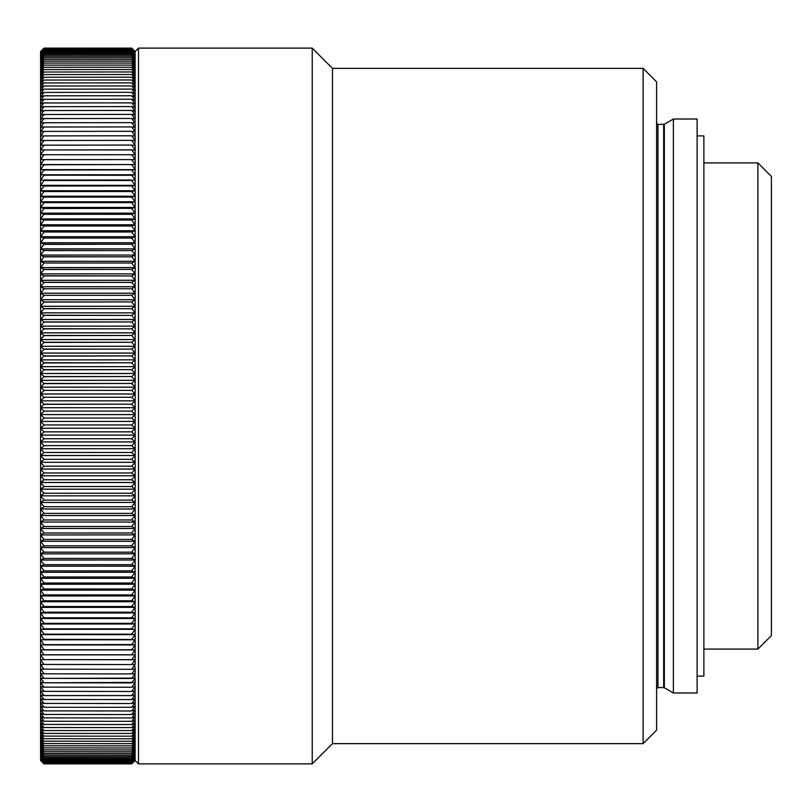 <?xml version="1.0" encoding="UTF-8"?>
<svg xmlns="http://www.w3.org/2000/svg" width="812" height="812" viewBox="0 0 812 812"><rect width="100%" height="100%" fill="white"/><g stroke="black" fill="none" stroke-linecap="round" stroke-linejoin="round"><path stroke-width="1.22" d="M40.6 406L40.6 400.874L43.98 404.183L40.6 407.695L40.6 406M643.104 68.37L656.603 81.88L656.603 730.12L643.104 743.63L643.104 68.37L332.484 68.37L332.484 743.63L312.234 763.879L312.234 48.121L332.484 68.37M757.89 162.907L771.4 176.417L771.4 635.583L757.89 649.092L757.89 162.907L703.872 162.907M673.392 406L673.392 692.981L697.122 692.981L697.122 119.019L673.392 119.019L673.392 406M135.117 51.643L138.487 48.121L138.487 763.879L312.234 763.879M697.122 135.898L703.872 135.898L703.872 676.102L697.122 676.102M40.6 757.271L43.98 761.067L131.757 761.047L43.98 761.047L40.6 758.124L43.98 761.869L131.757 761.849L43.98 761.849L40.6 758.844L43.98 762.539L131.757 762.519L43.98 762.519L40.6 759.443L43.98 763.067L131.757 763.057L43.98 763.057L40.6 759.91L43.98 763.473L131.757 763.463L43.98 763.463L40.6 760.245L43.98 763.737L131.757 763.727L43.98 763.727L40.6 760.438L43.98 763.869L131.757 763.869L135.127 760.519L131.757 763.869L43.98 763.869L40.6 760.509L40.6 654.858L43.98 659.618L135.127 659.669L135.127 154.737L43.98 154.716L131.757 154.716M41.909 659.699L40.6 659.699L43.98 664.449L131.757 664.561L135.127 664.409L135.117 659.669M134.64 664.439L135.127 669.058L131.757 669.301L43.98 669.189L131.757 669.301M40.894 669.078L43.98 673.828L131.757 673.93L135.127 673.605L135.117 669.058M134.924 673.625L134.975 678.071M40.762 678.071L43.98 682.801L135.127 682.395L135.127 678.081L43.98 678.365L131.757 678.467M135.005 682.405L135.025 686.647M40.712 686.647L43.98 691.357L131.757 691.459L135.127 690.768L135.127 686.668L131.757 687.236L43.98 687.135L131.757 687.236M135.046 690.779L135.056 694.808M135.066 698.736L135.127 694.828L131.757 695.579L43.98 695.579L131.757 695.579M40.671 698.736L43.98 703.405L131.757 703.496L135.127 702.532L135.127 698.746L131.757 699.589L43.98 699.497L131.757 699.589M135.117 702.542L135.076 706.247M135.117 709.83L135.127 706.257L131.757 707.282L43.98 707.282L131.757 707.282M40.651 709.83L43.98 714.438L131.757 714.53L135.127 713.291L135.127 709.85L131.757 710.967L43.98 710.876L131.757 710.967M135.117 713.301L135.127 716.651L131.757 717.97L43.98 717.889L131.757 717.97M135.117 716.661L135.127 719.899L131.757 721.31L43.98 721.229L131.757 721.31M135.117 719.909L135.107 723.035M40.63 723.035L43.98 727.542L131.757 727.613L135.127 726.029L135.127 723.045L131.757 724.517L43.98 724.446L131.757 724.517M135.117 726.04L135.107 728.932M135.117 731.693L135.127 728.943L131.757 730.587L43.98 730.587L131.757 730.587M135.117 734.342L135.127 731.713L131.757 733.439L43.98 733.439L131.757 733.439M43.98 736.169L40.6 734.332L43.98 738.717L131.757 738.778L135.127 736.86L135.127 734.352L131.757 736.169L43.98 736.108L131.757 736.169M135.117 736.86L135.117 739.265M43.98 741.265L40.6 739.255L43.98 743.569L131.757 743.619L135.127 741.529L135.127 739.275L131.757 741.265L43.98 741.204L131.757 741.265M135.117 741.539L135.117 743.69M135.117 745.71L135.127 743.701L131.757 745.852L43.98 745.802L131.757 745.852M135.117 747.608L135.127 745.721L131.757 747.953L43.98 747.913L131.757 747.953M135.117 749.374L135.127 747.619L131.757 749.933L43.98 749.892L131.757 749.933M135.127 749.385L131.757 753.465L43.98 753.506L131.757 753.465L135.127 751.009L135.127 749.385L131.757 751.78L43.98 751.739L131.757 751.78L135.127 747.619M135.117 751.009L135.117 752.521M135.127 752.541L131.757 756.52L43.98 756.551L131.757 756.52L135.127 753.912L135.127 752.541L131.757 755.089L43.98 755.058L131.757 755.089M135.117 753.901L135.117 755.16M135.117 756.276L135.127 755.17L131.757 757.88L43.98 757.85L131.757 757.88M135.117 757.271L135.127 756.287L131.757 759.078L43.98 759.047L131.757 759.078L135.127 755.17M135.117 758.124L135.127 757.281L131.757 760.144L43.98 760.113L131.757 760.144L135.127 756.287M138.487 763.879L135.127 760.519L135.127 758.134L131.757 761.067L135.127 757.281M135.117 760.438L131.757 763.737L135.117 760.245M135.117 759.91L131.757 763.067L135.127 759.464L131.757 762.539L135.127 758.865L131.757 761.869L135.127 758.134M135.117 58.768L135.127 56.261L131.757 53.511L43.98 53.531L131.757 53.511M131.757 52.404L43.98 52.374L131.757 52.404L135.117 56.272L135.127 54.282L131.757 51.379L43.98 51.4L131.757 51.379M131.757 50.537L43.98 50.537L131.757 50.537L135.117 54.292L135.127 51.633L131.757 48.385L43.98 48.385L131.757 48.385L135.117 51.907M135.117 52.303L131.757 49.177L43.98 49.197L131.757 49.177L135.117 52.831M135.117 55.216L131.757 52.374M135.117 61.793L135.127 58.768L131.757 56.16L43.98 56.201L131.757 56.16L135.117 60.22M135.117 63.498L135.127 61.793L131.757 59.337L43.98 59.377L131.757 59.337M135.117 65.325L135.127 63.498L131.757 61.123L43.98 61.164L131.757 61.123M135.117 67.284L135.127 65.325L131.757 63.042L43.98 63.082L131.757 63.042M135.117 69.375L135.127 67.284L131.757 65.082L43.98 65.133L131.757 65.082M135.117 71.588L135.127 69.375L131.757 67.244L43.98 67.305L131.757 67.244M135.117 73.922L135.127 71.588L131.757 69.538L43.98 69.599L131.757 69.538M135.117 76.379L135.127 73.922L131.757 71.963L43.98 72.024L131.757 71.963M135.117 78.967L135.127 76.389L131.757 74.511L43.98 74.572L131.757 74.511M135.117 81.677L135.127 78.977L131.757 77.181L43.98 77.241L131.757 77.181M135.117 84.499L135.127 81.677L131.757 79.972L43.98 80.033L131.757 79.972M135.117 87.452L135.127 84.509L131.757 82.885L43.98 82.956L131.757 82.885M135.117 90.518L135.127 87.463L131.757 85.92L43.98 85.991L131.757 85.92M135.117 93.705L135.127 90.528L131.757 89.076L43.98 89.147L131.757 89.076M135.117 97.014L135.127 93.715L131.757 92.345L43.98 92.426L131.757 92.345M135.117 100.414L135.127 97.014L131.757 95.735L43.98 95.816L131.757 95.735M135.117 103.946L135.127 100.434L131.757 99.247L43.98 99.328L131.757 99.247M135.117 107.59L135.127 103.966L131.757 102.86L43.98 102.951L131.757 102.86M135.066 111.345L135.127 107.61L131.757 106.595L43.98 106.687L131.757 106.595M135.066 115.213L135.127 111.366L131.757 110.442L43.98 110.533L131.757 110.442M135.046 119.191L135.127 115.233L131.757 114.401L43.98 114.492L131.757 114.401M135.036 123.272L135.127 119.202L131.757 118.461L43.98 118.562L131.757 118.461M135.117 127.474L135.127 123.292L131.757 122.642L43.98 122.744L131.757 122.642M134.995 131.747L135.127 127.474L131.757 126.916L43.98 127.017L131.757 126.916M134.954 136.142L135.127 131.767L131.757 131.3L43.98 131.402L131.757 131.3M135.117 140.659L135.127 136.162L131.757 135.787L43.98 135.898L131.757 135.787M134.762 145.236L135.127 140.659L131.757 140.375L43.98 140.486L131.757 140.375M135.117 149.946L135.127 145.257L131.757 145.054L43.98 145.175L131.757 145.054M135.117 154.737L135.127 149.946L43.98 149.956L131.757 149.844M135.117 400.874L40.6 400.874L40.6 159.619L135.117 159.588L43.98 159.69M43.98 159.812L40.6 164.562L135.117 164.562L43.98 164.755M135.117 169.647L40.6 169.647L131.757 169.911L43.98 170.043L40.6 174.783L135.127 174.763L40.6 174.803L131.757 175.29L43.98 175.159M135.117 185.369L40.6 185.369L43.98 185.907L131.757 185.907L43.98 186.039L40.6 190.749L135.117 190.749L40.6 190.769L43.98 191.53L131.757 191.53L43.98 191.399M43.98 191.53L40.6 196.23L135.117 196.23L40.6 196.26L43.98 197.113L131.757 197.113L43.98 196.981M135.117 207.456L40.6 207.456L43.98 208.359L131.757 208.359L43.98 208.501L40.6 213.15L135.117 213.15L40.6 213.17L43.98 214.307L131.757 214.307L43.98 214.165M135.117 242.788L40.6 242.788L43.98 244.219L131.757 244.219L43.98 244.371L40.6 248.868L135.117 248.868L40.6 248.898L43.98 250.573L131.757 250.573L43.98 250.421M43.98 250.573L40.6 255.049L135.117 255.049L40.6 255.069L43.98 256.836L131.757 256.836L43.98 256.683M135.117 267.584L40.6 267.584L43.98 269.371L131.757 269.371L43.98 269.523L40.6 273.888L135.117 273.888L40.6 273.918L43.98 275.938L131.757 275.938L43.98 275.786M43.98 275.938L40.6 280.272L135.117 280.272L40.6 280.302L43.98 282.414L131.757 282.414L43.98 282.251M135.117 299.729L40.6 299.729L43.98 301.932L131.757 301.932L43.98 302.084L40.6 306.256L135.117 306.256L40.6 306.286L43.98 308.733L131.757 308.733L43.98 308.57M43.98 308.733L40.6 312.853L135.117 312.853L40.6 312.884L43.98 315.401L131.757 315.401L43.98 315.239M135.117 319.512L40.6 319.512L43.98 321.948L131.757 321.948L43.98 322.11L40.6 326.15L135.117 326.15L40.6 326.18L43.98 328.86L131.757 328.86L43.98 328.698M135.117 332.869L40.6 332.869L43.98 335.468L131.757 335.468L43.98 335.63L40.6 339.558L135.117 339.558L40.6 339.589L43.98 342.42L131.757 342.258L43.98 342.258M43.98 342.42L40.6 346.298L135.117 346.298L40.6 346.328L43.98 349.241L131.757 349.079L43.98 349.079M135.117 353.098L40.6 353.098L43.98 355.92L131.757 355.92L43.98 356.082L40.6 359.858L135.117 359.858L40.6 359.889L43.98 362.944L131.757 362.781L43.98 362.781M43.98 362.944L40.6 366.659L135.117 366.659L40.6 366.689L43.98 369.825L131.757 369.653L43.98 369.653M135.117 373.51L40.6 373.51L43.98 376.545L131.757 376.545L43.98 376.707L40.6 380.31L135.117 380.31L40.6 380.341L43.98 383.609L131.757 383.447L43.98 383.447M131.757 493.249L43.98 493.249L131.757 493.249L135.127 489.2M131.757 486.52L43.98 486.52L131.757 486.52L135.127 482.521M131.757 479.76L43.98 479.76L131.757 479.76L135.127 475.822M131.757 472.98L43.98 472.98L131.757 472.98L135.127 469.092M131.757 466.169L43.98 466.169L131.757 466.169L135.127 462.332M131.757 459.338L43.98 459.338L131.757 459.338L135.127 455.552M131.757 452.487L43.98 452.487L131.757 452.487L135.127 448.762M131.757 445.615L43.98 445.615L131.757 445.615L135.127 441.951M131.757 438.734L43.98 438.734L131.757 438.734L135.127 435.12M131.757 431.842L43.98 431.842L131.757 431.842L135.127 428.289M131.757 424.94L43.98 424.94L131.757 424.94L135.127 421.448M131.757 418.018L43.98 418.018L131.757 418.018L135.127 414.597M131.757 411.105L43.98 411.105L131.757 411.105L135.127 407.736M43.98 404.183L131.757 404.183L43.98 404.356M131.757 397.271L43.98 397.271L131.757 397.271L135.127 394.033M131.757 390.359L43.98 390.359L131.757 390.359L135.127 387.192M131.757 295.324L43.98 295.324L131.757 295.324L135.127 293.223M131.757 288.767L43.98 288.767L131.757 288.767L135.127 286.748M131.757 262.997L43.98 262.997L131.757 262.997L135.127 261.312M131.757 238.078L43.98 238.078L131.757 238.078L135.127 236.739M131.757 231.999L43.98 231.999L131.757 231.999L135.127 230.75M131.757 225.99L43.98 225.99L131.757 225.99L135.127 224.822M131.757 220.042L43.98 220.042L131.757 220.042L135.127 218.966M131.757 202.635L43.98 202.635L131.757 202.635L135.127 201.823M131.757 180.487L43.98 180.487L135.127 180.041M135.127 60.21L131.757 57.682L43.98 57.723L131.757 57.682L135.127 61.773M131.757 54.769L43.98 54.8L131.757 54.769L135.127 57.449L131.757 53.531M135.127 52.831L131.757 49.776L43.98 49.796L131.757 49.776L135.127 53.48L131.757 50.517M135.127 51.897L131.757 48.71L43.98 48.72L131.757 48.71L135.127 52.293M135.127 51.481L131.757 48.121L43.98 48.121L131.757 48.121L135.127 51.501L131.757 48.182L43.98 48.182L131.757 48.182L135.127 51.633M43.98 154.838L40.6 159.588L40.6 51.511L43.98 48.121L40.6 51.511L43.98 48.182L40.6 51.643L43.98 48.385L40.6 51.907L43.98 48.71L40.6 52.303L43.98 49.177L40.6 52.831L43.98 49.776L40.6 53.49L43.98 50.517M131.757 500.101L43.98 500.101L131.757 500.101L135.127 502.415M131.757 506.759L43.98 506.759L131.757 506.759L135.127 508.992M131.757 513.377L43.98 513.377L131.757 513.377L135.127 515.529M131.757 519.954L43.98 519.954L131.757 519.954L135.127 522.025M131.757 526.491L43.98 526.491L131.757 526.491L135.127 528.48M131.757 532.987L43.98 532.987L131.757 532.987L135.127 534.885M131.757 539.432L43.98 539.432L131.757 539.432L135.127 541.249M131.757 545.826L43.98 545.826L131.757 545.826L135.127 547.552M131.757 552.17L43.98 552.17L131.757 552.17L135.127 553.814M131.757 558.453L43.98 558.453L131.757 558.453L135.127 560.016M131.757 564.685L43.98 564.685L131.757 564.685L135.127 566.157M131.757 570.856L43.98 570.856L131.757 570.856L135.127 572.247M131.757 576.967L43.98 576.967L131.757 576.967L135.127 578.266M131.757 583.016L43.98 583.016L131.757 583.016L135.127 584.224M131.757 588.994L43.98 588.994L131.757 588.994L135.127 590.111M131.757 594.902L43.98 594.902L131.757 594.902L135.127 595.937M131.757 600.748L43.98 600.748L131.757 600.748L135.127 601.692M131.757 606.513L43.98 606.513L131.757 606.513L135.127 607.366M131.757 612.207L43.98 612.207L131.757 612.207L135.127 612.969M131.757 617.82L43.98 617.82L131.757 617.82L135.127 618.49M131.757 623.362L43.98 623.362L131.757 623.362L135.127 623.941M131.757 628.813L43.98 628.813L135.127 629.31M131.757 634.182L43.98 634.182L135.127 634.588M131.757 639.47L43.98 639.348L135.127 639.785L131.757 644.545L43.98 644.677L131.757 644.545M131.757 649.783L43.98 649.783L135.127 649.915M131.757 654.807L43.98 654.807L135.127 654.837M43.98 659.618L131.757 659.73M43.98 664.449L131.757 664.561M43.98 673.828L131.757 673.93M43.98 682.801L131.757 682.902M43.98 691.357L131.757 691.459M43.98 703.405L131.757 703.496M43.98 714.438L131.757 714.53M43.98 727.542L131.757 727.613M43.98 738.717L131.757 738.778M43.98 743.569L131.757 743.619M135.117 654.858L40.6 654.858L40.6 489.189L43.98 493.249M43.98 499.938L40.6 495.838L135.117 495.807L40.6 495.838L43.98 493.402M43.98 486.682L40.6 489.159L135.117 489.159L40.6 489.189L40.6 482.511L43.98 486.52M135.117 482.511L40.6 482.511L40.6 475.802L43.98 479.76M135.117 482.48L40.6 482.48L43.98 479.922M43.98 473.142L40.6 475.771L135.117 475.771L40.6 475.802L40.6 469.072L43.98 472.98M135.117 469.072L40.6 469.072L40.6 462.322L43.98 466.169M135.117 469.042L40.6 469.042L43.98 466.332M135.117 462.322L40.6 462.322L40.6 455.542L43.98 459.338M135.117 462.292L40.6 462.292L43.98 459.501M43.98 452.649L40.6 455.512L135.117 455.512L40.6 455.542L40.6 448.752L43.98 452.487M43.98 445.788L40.6 448.711L135.117 448.711L40.6 448.752L40.6 441.931L43.98 445.615M135.117 441.931L40.6 441.931L40.6 435.11L43.98 438.734M135.117 441.901L40.6 441.901L43.98 438.906M135.117 435.11L40.6 435.11L40.6 428.279L43.98 431.842M135.117 435.08L40.6 435.08L43.98 432.004M135.117 428.279L40.6 428.279L40.6 421.428L43.98 424.94M135.117 428.239L40.6 428.239L43.98 425.102M135.117 421.428L40.6 421.428L40.6 414.587L43.98 418.018M135.117 421.398L40.6 421.398L43.98 418.19M135.117 414.587L40.6 414.587L40.6 407.725L43.98 411.105M135.117 414.546L40.6 414.546L43.98 411.268M135.117 400.844L40.6 400.844L43.98 397.433M135.117 394.023L40.6 394.023L43.98 397.271M135.117 393.993L40.6 393.993L43.98 390.521M135.117 387.182L40.6 387.182L43.98 390.359M135.117 387.141L40.6 387.141L43.98 383.609M135.117 373.479L40.6 373.479L43.98 369.825M135.117 353.068L40.6 353.068L43.98 349.241M135.117 332.839L40.6 332.839L43.98 328.86M135.117 319.481L40.6 319.481L43.98 315.401M135.117 299.699L40.6 299.699L43.98 295.487M135.117 293.213L40.6 293.213L43.98 295.324M135.117 293.183L40.6 293.183L43.98 288.93M135.117 286.737L40.6 286.737L43.98 288.767M135.117 286.707L40.6 286.707L43.98 282.414M135.117 267.554L40.6 267.554L43.98 263.149M135.117 261.302L40.6 261.302L43.98 262.997M135.117 261.271L40.6 261.271L43.98 256.836M135.117 242.758L40.6 242.758L43.98 238.231M135.117 236.728L40.6 236.728L43.98 238.078M135.117 236.708L40.6 236.708L43.98 232.151M135.117 230.74L40.6 230.74L43.98 231.999M135.117 230.72L40.6 230.72L43.98 226.132M135.117 224.822L40.6 224.822L43.98 225.99M135.117 224.792L40.6 224.792L43.98 220.184M135.117 218.966L40.6 218.966L43.98 220.042M135.117 218.935L40.6 218.935L43.98 214.307M135.117 207.436L40.6 207.436L43.98 202.767M135.117 201.823L40.6 201.823L43.98 202.635M135.117 201.792L40.6 201.792L43.98 197.113M135.117 185.339L40.6 185.339L43.98 180.619M135.117 180.041L43.98 180.487M135.117 180.02L40.6 180.02L43.98 175.29M135.117 169.627L40.6 169.627L43.98 164.887M40.6 154.737L43.98 154.716M135.117 154.706L40.6 154.706L43.98 149.956M40.6 149.946L43.98 149.844M41.321 149.926L40.6 149.926L43.98 145.175M40.976 145.236L43.98 145.054M40.6 145.236L43.98 140.486M40.6 140.659L43.98 140.375M40.844 140.638L43.98 135.898M40.783 136.142L43.98 135.787M40.6 136.142L43.98 131.402M40.742 131.747L43.98 131.3M40.6 131.747L43.98 127.017M40.6 127.474L43.98 126.916M40.722 127.454L43.98 122.744M40.701 123.272L43.98 122.642M40.6 123.272L43.98 118.562M40.681 119.191L43.98 118.461M40.6 119.191L43.98 114.492M40.6 115.233L43.98 114.401M40.671 115.213L43.98 110.533M40.661 111.345L43.98 110.442M40.6 111.345L43.98 106.687M40.661 107.59L43.98 106.595M40.6 107.59L43.98 102.951M40.6 103.966L43.98 102.86M40.651 103.946L43.98 99.328M40.641 100.414L43.98 99.247M40.6 100.414L43.98 95.816M40.6 97.014L43.98 95.735M40.641 97.004L43.98 92.426M40.6 93.715L43.98 92.345M40.641 93.705L43.98 89.147M40.63 90.518L43.98 89.076M40.6 90.518L43.98 85.991M40.63 87.452L43.98 85.92M40.6 87.452L43.98 82.956M40.63 84.499L43.98 82.885M40.6 84.499L43.98 80.033M40.6 81.687L43.98 79.972M40.62 81.677L43.98 77.241M43.98 74.572L40.6 78.967L43.98 77.181M43.98 72.024L40.6 76.379L43.98 74.511M43.98 69.599L40.6 73.922L43.98 71.963M43.98 67.305L40.6 71.588L43.98 69.538M43.98 65.133L40.6 69.375L43.98 67.244M43.98 63.082L40.6 67.284L43.98 65.082M43.98 61.164L40.6 65.325L43.98 63.042M43.98 59.377L40.6 63.498L43.98 61.123M43.98 54.8L40.6 58.768L43.98 56.16L40.6 60.22L43.98 57.682L40.6 61.793L43.98 59.337M43.98 53.531L40.6 57.449L43.98 54.769M43.98 52.404L40.6 56.272L43.98 53.511M43.98 51.4L40.6 55.216L43.98 52.374M43.98 50.537L40.6 54.292L43.98 51.379M43.98 506.597L40.6 502.445L135.117 502.415L40.6 502.445L43.98 500.101M135.117 508.992L40.6 508.992L43.98 506.759M135.117 509.022L40.6 509.022L43.98 513.214M135.117 515.529L40.6 515.529L43.98 513.377M135.117 515.559L40.6 515.559L43.98 519.802M135.117 522.035L40.6 522.035L43.98 519.954M135.117 522.065L40.6 522.065L43.98 526.338M135.117 528.48L40.6 528.48L43.98 526.491M135.117 528.51L40.6 528.51L43.98 532.824M43.98 539.28L40.6 534.925L135.117 534.895L40.6 534.925L43.98 532.987M135.117 541.249L40.6 541.249L43.98 539.432M135.117 541.279L40.6 541.279L43.98 545.674M135.117 547.562L40.6 547.562L43.98 545.826M135.117 547.592L40.6 547.592L43.98 552.018M43.98 558.301L40.6 553.845L135.117 553.814L40.6 553.845L43.98 552.17M43.98 564.533L40.6 560.047L135.117 560.016L40.6 560.047L43.98 558.453M135.117 566.167L40.6 566.167L43.98 564.685M135.117 566.197L40.6 566.197L43.98 570.704M43.98 576.824L40.6 572.277L135.117 572.247L40.6 572.277L43.98 570.856M135.117 578.266L40.6 578.266L43.98 576.967M135.117 578.296L40.6 578.296L43.98 582.864M43.98 588.852L40.6 584.254L135.117 584.224L40.6 584.254L43.98 583.016M43.98 594.76L40.6 590.141L135.117 590.121L40.6 590.141L43.98 588.994M43.98 600.606L40.6 595.967L135.117 595.937L40.6 595.967L43.98 594.902M135.117 601.692L40.6 601.692L43.98 600.748M135.117 601.722L40.6 601.722L43.98 606.371M43.98 612.065L40.6 607.396L135.117 607.366L40.6 607.396L43.98 606.513M135.117 612.969L40.6 612.969L43.98 612.207M135.117 612.999L40.6 612.999L43.98 617.688M135.117 618.5L40.6 618.5L43.98 617.82M135.117 618.521L40.6 618.521L43.98 623.23M135.117 623.941L40.6 623.941L43.98 623.362M135.117 623.971L40.6 623.971L43.98 628.681M135.117 629.31L40.6 629.31L43.98 628.813M135.117 629.33L40.6 629.33L43.98 634.06M135.117 634.588L43.98 634.182M135.117 634.608L40.6 634.608L43.98 639.348M43.98 644.545L40.6 639.805L135.117 639.785L43.98 639.47M135.117 644.89L43.98 644.677M135.117 644.911L40.6 644.911L43.98 649.661M135.117 649.915L43.98 649.783M135.117 649.935L40.6 649.935L43.98 654.685M135.117 654.837L43.98 654.807M40.6 659.669L43.98 659.73M41.087 664.439L43.98 664.561M40.6 664.439L43.98 669.189M40.6 669.058L43.98 669.301M40.813 673.625L43.98 673.93M40.6 673.625L43.98 678.365M40.6 678.05L43.98 678.467M40.732 682.405L43.98 682.902M40.6 682.405L43.98 687.135M40.6 686.627L43.98 687.236M40.691 690.779L43.98 691.459M40.6 690.779L43.98 695.488M40.681 694.808L43.98 695.579M40.6 694.808L43.98 699.497M40.6 698.716L43.98 699.589M40.661 702.542L43.98 703.496M40.6 702.542L43.98 707.191M40.651 706.247L43.98 707.282M40.6 706.247L43.98 710.876M40.6 709.81L43.98 710.967M40.641 713.301L43.98 714.53M40.6 713.301L43.98 717.889M40.641 716.661L43.98 717.97M40.6 716.661L43.98 721.229M40.63 719.909L43.98 721.31M40.6 719.909L43.98 724.446M40.6 723.015L43.98 724.517M40.63 726.04L43.98 727.613M40.6 726.04L43.98 730.516M40.63 728.932L43.98 730.587M40.6 728.932L43.98 733.378M40.6 731.683L43.98 733.439M40.62 731.693L43.98 736.108M43.98 741.204L40.6 736.86L43.98 738.778M40.6 741.529L43.98 743.619M40.62 741.539L43.98 745.802M43.98 747.913L40.6 743.69L43.98 745.852M43.98 749.892L40.6 745.71L43.98 747.953M43.98 755.058L40.6 751.009L43.98 753.506L40.6 749.374L43.98 751.78L40.6 747.608L43.98 749.933M43.98 757.85L40.6 753.901L43.98 756.551L40.6 752.521L43.98 755.089M40.6 757.261L43.98 760.144L40.6 756.276L43.98 759.078L40.6 755.16L43.98 757.88M131.757 493.402L135.127 495.797M131.757 486.682L135.127 489.149M131.757 479.922L135.127 482.47M131.757 473.142L135.127 475.771M131.757 466.332L135.127 469.031M131.757 459.501L135.127 462.282M131.757 452.649L135.127 455.502M131.757 445.788L135.127 448.701M131.757 438.906L135.127 441.89M131.757 432.004L135.127 435.07M131.757 425.102L135.127 428.228M131.757 418.19L135.127 421.387M131.757 411.268L135.127 414.536M131.757 404.356L135.127 407.685M131.757 404.183L135.127 400.884M131.757 397.433L135.127 400.834M131.757 390.521L135.127 393.982M131.757 383.609L135.127 387.131M131.757 383.447L135.127 380.351M131.757 376.707L135.127 380.29M131.757 376.545L135.127 373.52M131.757 369.825L135.127 373.459M131.757 369.653L135.127 366.699M131.757 362.944L135.127 366.648M131.757 362.781L135.127 359.899M131.757 356.082L135.127 359.838M131.757 355.92L135.127 353.108M131.757 349.241L135.127 353.058M131.757 349.079L135.127 346.338M131.757 342.42L135.127 346.288M131.757 342.258L135.127 339.599M131.757 335.63L135.127 339.548M131.757 335.468L135.127 332.879M131.757 328.86L135.127 332.829M131.757 328.698L135.127 326.18M131.757 322.11L135.127 326.13M131.757 321.948L135.127 319.522M131.757 315.401L135.127 319.471M131.757 315.239L135.127 312.894M131.757 308.733L135.127 312.843M131.757 308.57L135.127 306.297M131.757 302.084L135.127 306.246M131.757 301.932L135.127 299.74M131.757 295.487L135.127 299.689M131.757 288.93L135.127 293.173M131.757 282.414L135.127 286.697M131.757 282.251L135.127 280.313M131.757 275.938L135.127 280.262M131.757 275.786L135.127 273.928M131.757 269.523L135.127 273.877M131.757 269.371L135.127 267.595M131.757 263.149L135.127 267.544M131.757 256.836L135.127 261.261M131.757 256.683L135.127 255.08M131.757 250.573L135.127 255.029M131.757 250.421L135.127 248.908M131.757 244.371L135.127 248.858M131.757 244.219L135.127 242.788M131.757 238.231L135.127 242.747M131.757 232.151L135.127 236.688M131.757 226.132L135.127 230.699M131.757 220.184L135.127 224.772M131.757 214.307L135.127 218.915M131.757 214.165L135.127 213.18M131.757 208.501L135.127 213.13M131.757 208.359L135.127 207.466M131.757 202.767L135.127 207.415M131.757 197.113L135.127 201.782M131.757 196.981L135.127 196.26M131.757 191.53L135.127 196.21M131.757 191.399L135.127 190.769M131.757 186.039L135.127 190.729M131.757 185.907L135.127 185.369M131.757 180.619L135.127 185.329M131.757 175.29L135.127 180M131.757 175.159L135.127 174.803L131.757 170.043M131.757 169.911L135.127 169.647M131.757 164.887L135.127 169.617M131.757 164.755L135.127 164.592M131.757 159.812L135.127 164.552M131.757 159.69L135.127 159.619M131.757 154.838L135.127 159.578M131.757 149.956L135.127 154.696M131.757 145.175L135.127 149.905M131.757 140.486L135.127 145.216M131.757 135.898L135.127 140.618M131.757 131.402L135.127 136.132M131.757 127.017L135.127 131.737M131.757 122.744L135.127 127.443M131.757 118.562L135.127 123.251M131.757 114.492L135.127 119.171M131.757 110.533L135.127 115.202M131.757 106.687L135.127 111.335M131.757 102.951L135.127 107.58M131.757 99.328L135.127 103.936M131.757 95.816L135.127 100.404M131.757 92.426L135.127 96.983M131.757 89.147L135.127 93.684M131.757 85.991L135.127 90.497M131.757 82.956L135.127 87.432M131.757 80.033L135.127 84.489M131.757 77.241L135.127 81.657M131.757 74.572L135.127 78.957M131.757 72.024L135.127 76.369M131.757 69.599L135.127 73.912M131.757 67.305L135.127 71.568M131.757 65.133L135.127 69.355M131.757 63.082L135.127 67.274M131.757 61.164L135.127 65.315M131.757 59.377L135.127 63.478M131.757 54.8L135.127 58.758M131.757 51.4L135.127 55.196M131.757 499.938L135.127 495.848M131.757 506.597L135.127 502.466M131.757 513.214L135.127 509.043M131.757 519.802L135.127 515.579M131.757 526.338L135.127 522.075M131.757 532.824L135.127 528.531M131.757 539.28L135.127 534.935M131.757 545.674L135.127 541.299M131.757 552.018L135.127 547.603M131.757 558.301L135.127 553.865M131.757 564.533L135.127 560.067M131.757 570.704L135.127 566.208M131.757 576.824L135.127 572.287M131.757 582.864L135.127 578.317M131.757 588.852L135.127 584.275M131.757 594.76L135.127 590.162M131.757 600.606L135.127 595.988M131.757 606.371L135.127 601.733M131.757 612.065L135.127 607.406M131.757 617.688L135.127 613.009M131.757 623.23L135.127 618.541M131.757 628.681L135.127 623.981M131.757 634.06L135.127 629.351M131.757 639.348L135.127 634.629M131.757 644.677L135.127 644.89M131.757 649.661L135.127 644.931M131.757 654.685L135.127 649.945M131.757 659.618L135.127 654.878M131.757 664.449L135.127 659.709M131.757 669.189L135.127 664.449M131.757 673.828L135.127 669.098M131.757 678.365L135.127 673.635M131.757 682.801L135.127 678.081M131.757 687.135L135.127 682.425M131.757 691.357L135.127 686.668M131.757 695.488L135.127 690.799M131.757 699.497L135.127 694.828M131.757 703.405L135.127 698.746M131.757 707.191L135.127 702.563M131.757 710.876L135.127 706.257M131.757 714.438L135.127 709.85M131.757 717.889L135.127 713.322M131.757 721.229L135.127 716.681M131.757 724.446L135.127 719.919M131.757 727.542L135.127 723.045M131.757 730.516L135.127 726.06M131.757 733.378L135.127 728.943M131.757 736.108L135.127 731.713M131.757 738.717L135.127 734.352M131.757 741.204L135.127 736.88M131.757 743.569L135.127 739.275M131.757 745.802L135.127 741.549M131.757 747.913L135.127 743.701M131.757 749.892L135.127 745.721M131.757 755.058L135.127 751.029M131.757 757.85L135.127 753.922M135.127 759.92L131.757 763.463L135.127 760.255M135.117 407.725L40.6 407.725L135.117 407.695M40.6 760.509L43.98 763.869M131.757 763.869L135.127 760.448M135.117 659.699L133.828 659.699M135.117 149.926L134.416 149.926M663.678 124.419L663.678 687.581L657.953 687.581L657.953 124.419L664.348 124.236L664.348 687.764L673.392 692.981M657.953 124.419L656.603 123.069M332.484 743.63L643.104 743.63M703.872 649.092L757.89 649.092M138.487 48.121L312.234 48.121M657.953 687.581L656.603 688.931M663.678 687.581L664.348 687.764M664.348 124.236L673.392 119.019"/></g></svg>
